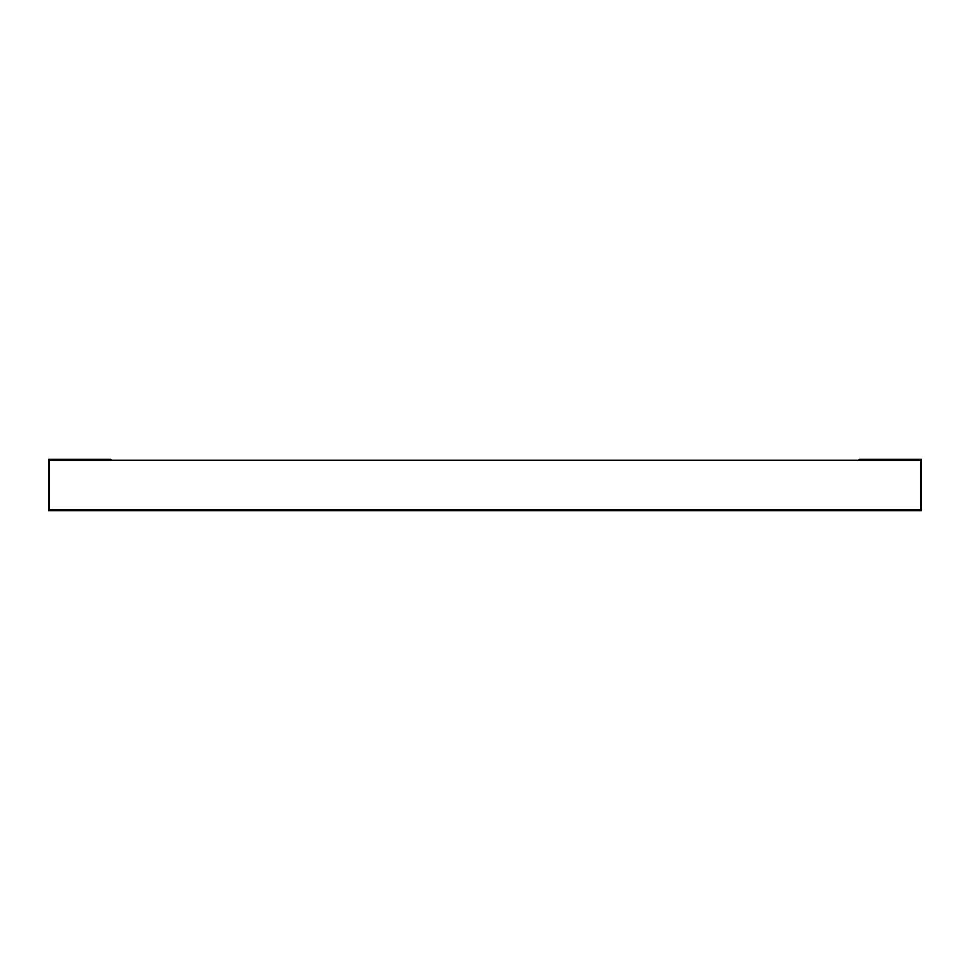 <?xml version="1.0" encoding="UTF-8"?>
<svg xmlns="http://www.w3.org/2000/svg" width="970" height="970" viewBox="0 0 970 970"><rect width="100%" height="100%" fill="white"/><g stroke="black" fill="none" stroke-linecap="round" stroke-linejoin="round"><path stroke-width="1.45" d="M920.385 509.686L920.385 460.313L920.385 509.686L49.615 509.686L49.615 460.313L920.385 460.313M110.932 460.313L110.932 459.21L48.5 459.21L48.5 510.79L235.795 510.79L235.795 509.686L734.205 509.686L734.205 510.79L921.5 510.79L921.5 459.21L859.068 459.21L859.068 460.313M49.615 509.686L49.615 460.313M734.205 510.79L235.795 510.79"/></g></svg>
